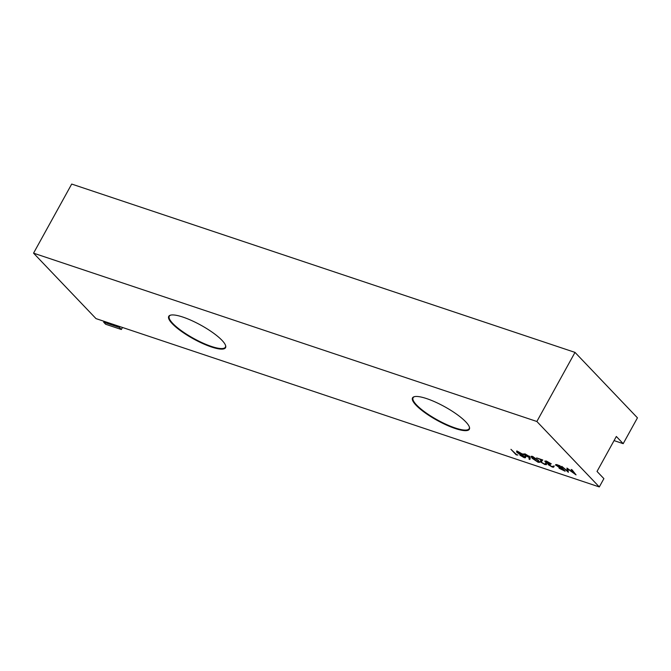 <?xml version="1.0" encoding="UTF-8"?>
<svg xmlns="http://www.w3.org/2000/svg" width="671" height="671" viewBox="0 0 671 671"><rect width="100%" height="100%" fill="white"/><g stroke="black" fill="none" stroke-linecap="round" stroke-linejoin="round"><path stroke-width="1.01" d="M465.791 421.874A32.443 7.792 -151.1 0 0 438.951 403.741A32.443 7.792 -151.1 0 0 414.351 396.678A32.443 7.792 -151.1 0 0 416.087 405.25A32.443 7.792 -151.1 0 0 449.939 426.538A32.443 7.792 -151.1 0 0 469.39 427.066A32.443 7.792 -151.1 0 0 465.791 421.874M414.628 396.62A32.032 7.691 -151.1 0 0 413.093 397.735A32.032 7.691 -151.1 0 0 416.599 405.007A32.032 7.691 -151.1 0 0 446.601 424.558A32.032 7.691 -151.1 0 0 469.172 428.694A32.032 7.691 -151.1 0 0 469.297 426.798M222 340.34A32.443 7.792 -151.1 0 0 195.16 322.206A32.443 7.792 -151.1 0 0 170.56 315.144A32.443 7.792 -151.1 0 0 172.296 323.716A32.443 7.792 -151.1 0 0 206.148 345.003A32.443 7.792 -151.1 0 0 225.599 345.531A32.443 7.792 -151.1 0 0 222 340.34M170.837 315.085A32.032 7.691 -151.1 0 0 169.302 316.192A32.032 7.691 -151.1 0 0 172.808 323.472A32.032 7.691 -151.1 0 0 202.81 343.024A32.032 7.691 -151.1 0 0 225.389 347.159A32.032 7.691 -151.1 0 0 225.506 345.263M525.225 457.001C525.838 457.823 525.393 457.991 523.892 457.521L519.916 455.215L520.117 454.502L516.947 452.439L516.553 451.533L518.406 451.742L523.137 454.477L522.768 455.383L525.51 457.639M520.704 454.888L520.302 454.519L519.916 455.215L520.243 454.275M523.137 454.477L522.768 455.383L523.321 454.695M532.564 456.473L538.394 460.398L539.643 462.344L538.1 462.269L532.162 458.31L530.979 456.397L532.564 456.473M553.575 466.488C554.07 467.251 553.609 467.419 552.191 466.991L548.148 464.659L548.14 463.879L545.213 461.916L544.81 461.052L546.68 461.195L551.294 463.846L547.209 461.757C545.875 461.321 545.473 461.447 545.984 462.143L549.926 464.257L550.463 464.818L548.97 464.936L551.646 466.42L553.575 466.488L553.743 467.083M548.945 464.332L548.534 463.963L548.148 464.659L548.282 463.611M546.127 460.927L545.984 462.143M549.197 463.887L548.97 464.936M571.164 469.482L571.994 469.759L576.045 474.867L567.825 469.037L568.362 472.3L561.761 466.337L567.255 470.874L566.961 468.073L574.082 473.164L571.164 469.482M599.304 486.936L536.859 421.489L33.55 253.16L95.995 318.608L599.304 486.936L603.892 478.633L597.031 471.445L616.339 436.477L623.191 443.665L637.45 417.84L575.005 352.392L71.696 184.064L33.55 253.16M556.695 465.087L556.343 464.76L555.957 465.464C555.202 464.517 555.68 464.315 557.4 464.877L559.874 465.708L565.141 471.218L559.136 468.283L559.077 467.461L555.588 464.718M559.857 467.905L559.522 467.578L559.136 468.283L559.211 467.217M544.382 463.988L546.11 463.703L546.58 464.634L544.877 464.542L540.541 461.975L540.507 460.616L541.396 459.912L536.59 457.916L542.822 459.996L541.438 461.094L541.321 462.202L544.382 463.988M545.976 463.376L545.59 464.08L545.288 463.426M542.47 459.887L541.321 462.202M530.207 457.916L529.872 459.518L528.949 459.006L529.251 457.588L524.068 454.779L523.64 453.94L525.326 454.049L529.704 456.657L530.207 457.916M517.903 455.039L516.209 454.854L510.941 449.335L516.494 454.569L517.903 455.039M614.057 440.604L623.191 443.665M536.859 421.489L575.005 352.392M574.351 472.728L574.082 473.164M568.169 471.143L567.465 470.497M567.331 468.341L567.255 470.874M559.522 467.578L559.455 466.764M561.761 467.67L561.552 468.048L558.423 465.599C556.922 465.037 556.376 465.078 556.787 465.733L561.552 468.048M562.659 470.002L563.783 470.379L561.535 468.425C560.075 467.872 559.547 467.913 559.95 468.543L562.659 470.002M560.126 467.419L559.95 468.543M561.879 467.804L561.535 468.425M556.964 464.592L556.787 465.733M553.961 465.791C554.456 466.555 553.994 466.722 552.577 466.286M548.534 463.963L548.517 463.183M545.833 461.455L545.213 461.916M546.446 464.106L545.657 463.963M541.069 461.422L540.541 461.975M540.927 461.271L540.893 459.912M541.824 460.398L541.707 461.505M539.551 461.807L538.696 461.64M533.244 456.725L532.011 457.32L531.44 456.23M532.011 457.32L537.53 461.698L538.637 461.74L537.572 460.121L533.076 457.026M530.04 458.704L529.335 458.31L528.949 459.006M529.335 458.31L529.637 456.892L529.251 457.588M529.637 456.892L528.731 456.632M524.722 454.342L524.068 454.779M524.865 455.03L527.985 456.817L528.865 456.364L525.821 454.603L524.865 455.03L525.007 453.822M529.033 456.062L529.125 456.909L529.511 456.205M520.302 454.519L520.503 453.806M517.601 452.002L516.947 452.439M517.333 451.742L516.938 450.828M525.611 456.305C526.223 457.127 525.779 457.295 524.277 456.825M523.044 454.896L522.575 454.686M520.763 455.508L523.397 456.968L524.395 456.725L521.677 455.19L520.763 455.508L520.973 454.41M524.554 456.431L524.563 457.077L524.948 456.381M517.76 452.707L521.115 454.619C522.432 455.039 522.826 454.896 522.298 454.192L518.943 452.304C517.618 451.868 517.232 452.002 517.76 452.707L517.895 451.474M522.466 453.881L522.55 454.72L522.935 454.024M104.106 321.317L103.636 322.164L105.632 324.244L121.35 329.503L122.474 327.465M121.35 329.503L119.371 327.423L119.832 326.576M103.636 322.164L119.371 327.423M541.027 461.497L541.413 460.801M538.637 461.74L539.023 461.036M531.969 456.985L532.355 456.288"/></g></svg>
